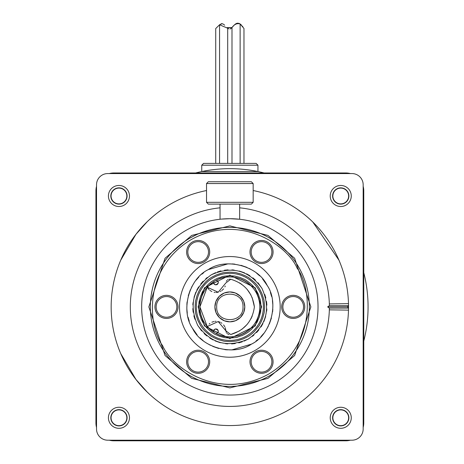 <?xml version="1.0" encoding="UTF-8"?>
<svg xmlns="http://www.w3.org/2000/svg" width="464" height="464" viewBox="0 0 464 464"><rect width="100%" height="100%" fill="white"/><g stroke="black" fill="none" stroke-linecap="round" stroke-linejoin="round"><path stroke-width="0.7" d="M120.797 260.084L135.94 234.326L147.134 221.786M253.164 190.53A118.668 118.668 0 0 1 228.23 425.546A118.668 118.668 0 0 1 206.532 190.53M239.65 207.831A99.54 99.54 0 0 1 329.341 303.92L348.476 303.647L348.51 305.677L347.379 306.884L348.51 308.015L348.476 310.12L329.341 309.848A99.54 99.54 0 0 1 231.147 406.418A99.54 99.54 0 0 1 130.465 312.44A99.54 99.54 0 0 1 220.046 207.831M338.9 260.084L312.823 222.047M129.473 195.988A10.521 10.521 0 0 1 118.952 206.509A10.521 10.521 0 0 1 108.425 195.988A10.521 10.521 0 0 1 118.952 185.467A10.521 10.521 0 0 1 129.473 195.988M351.265 417.786A10.521 10.521 0 0 1 340.744 428.307A10.521 10.521 0 0 1 330.223 417.786A10.521 10.521 0 0 1 340.744 407.264A10.521 10.521 0 0 1 351.265 417.786M107.735 440.203L351.961 440.203A11.206 11.206 0 0 0 363.167 428.997L363.167 184.771A11.206 11.206 0 0 0 351.961 173.571L107.735 173.571A11.206 11.206 0 0 0 96.529 184.771L96.529 428.997A11.206 11.206 0 0 0 107.735 440.203M351.265 195.988A10.521 10.521 0 0 1 340.744 206.509A10.521 10.521 0 0 1 330.223 195.988A10.521 10.521 0 0 1 340.744 185.467A10.521 10.521 0 0 1 351.265 195.988M129.473 417.786A10.521 10.521 0 0 1 118.952 428.307A10.521 10.521 0 0 1 108.425 417.786A10.521 10.521 0 0 1 118.952 407.264A10.521 10.521 0 0 1 129.473 417.786M313.56 391.001L312.556 391.981M120.797 353.69L135.946 379.442L147.134 391.981M110.821 195.988A8.132 8.132 0 0 1 118.952 187.856A8.132 8.132 0 0 1 127.078 195.988A8.132 8.132 0 0 1 118.952 204.119A8.132 8.132 0 0 1 110.821 195.988M332.613 417.786A8.132 8.132 0 0 1 340.744 409.654A8.132 8.132 0 0 1 348.876 417.786A8.132 8.132 0 0 1 340.744 425.911A8.132 8.132 0 0 1 332.613 417.786M332.613 195.988A8.132 8.132 0 0 1 340.744 187.856A8.132 8.132 0 0 1 348.876 195.988A8.132 8.132 0 0 1 340.744 204.119A8.132 8.132 0 0 1 332.613 195.988M110.821 417.786A8.132 8.132 0 0 1 118.952 409.654A8.132 8.132 0 0 1 127.078 417.786A8.132 8.132 0 0 1 118.952 425.911A8.132 8.132 0 0 1 110.821 417.786M347.379 306.884L327.625 306.89L329.341 308.108L329.341 309.848M348.51 305.677L329.341 305.677L329.341 303.92M329.341 305.677L327.625 306.89M329.341 308.108L348.51 308.108M221.444 219.107L229.848 218.706L239.65 219.252L239.65 204.108M229.848 218.706A88.183 88.183 0 0 1 318.026 306.884A88.183 88.183 0 0 1 229.848 395.067A88.183 88.183 0 0 1 141.665 306.884A88.183 88.183 0 0 1 229.848 218.706A88.183 88.183 0 0 1 318.026 306.884A88.183 88.183 0 0 1 229.848 395.067A88.183 88.183 0 0 1 141.665 306.884A88.183 88.183 0 0 1 229.848 218.706L227.012 218.753M116.035 203.319A7.894 7.894 0 0 1 111.615 193.07A7.894 7.894 0 0 1 121.864 188.657A7.894 7.894 0 0 1 126.283 198.905A7.894 7.894 0 0 1 116.035 203.319M337.833 425.117A7.894 7.894 0 0 1 333.413 414.868A7.894 7.894 0 0 1 343.662 410.449A7.894 7.894 0 0 1 348.081 420.697A7.894 7.894 0 0 1 337.833 425.117M363.167 427.454A17.934 17.934 0 0 0 363.764 422.866L363.764 190.907A17.934 17.934 0 0 0 363.167 186.313M350.419 173.571A17.934 17.934 0 0 0 345.825 172.968L113.866 172.968A17.934 17.934 0 0 0 109.278 173.571M96.529 186.313A17.934 17.934 0 0 0 95.932 190.907L95.932 422.866A17.934 17.934 0 0 0 96.529 427.454M109.278 440.203A17.934 17.934 0 0 0 113.866 440.8L345.825 440.8A17.934 17.934 0 0 0 350.419 440.203M335.727 189.898A7.894 7.894 0 0 1 346.834 190.965A7.894 7.894 0 0 1 345.767 202.078A7.894 7.894 0 0 1 334.66 201.011A7.894 7.894 0 0 1 335.727 189.898M116.035 425.117A7.894 7.894 0 0 1 111.615 414.868A7.894 7.894 0 0 1 121.864 410.449A7.894 7.894 0 0 1 126.283 420.697A7.894 7.894 0 0 1 116.035 425.117M209.983 204.108L208.324 204.108L206.532 202.316L253.164 202.316L251.372 204.108L209.983 204.108M206.532 183.541L208.324 181.749L251.372 181.749L253.164 183.541L206.532 183.541L206.532 202.316M363.764 332.943L363.764 280.83M255.908 172.968L203.783 172.968M363.764 341.11A138.22 138.22 0 0 0 363.764 272.658M264.074 172.968A138.22 138.22 0 0 0 195.622 172.968M257.943 171.552L201.747 171.552L201.747 165.201L203.545 163.403L256.151 163.403L257.943 165.201L257.943 171.552M284.264 312.057A10.341 10.341 0 0 1 288.045 297.929A10.341 10.341 0 0 1 302.174 301.716A10.341 10.341 0 0 1 298.387 315.845A10.341 10.341 0 0 1 284.264 312.057M189.208 366.937A10.341 10.341 0 0 1 192.989 352.808A10.341 10.341 0 0 1 207.118 356.596A10.341 10.341 0 0 1 203.336 370.724A10.341 10.341 0 0 1 189.208 366.937M189.208 257.178A10.341 10.341 0 0 1 192.989 243.049A10.341 10.341 0 0 1 207.118 246.836A10.341 10.341 0 0 1 203.336 260.959A10.341 10.341 0 0 1 189.208 257.178M308.641 296.206L308.833 297.76M309.291 303.618L309.343 305.225M307.905 291.746L308.206 293.381L307.905 291.746M307.649 290.487L307.881 291.612M301.008 271.405L301.327 272.055M304.517 279.56L305.034 281.016M304.094 278.435L304.471 279.444M150.672 299.553L150.823 298.108M150.58 300.684L150.667 299.669M150.348 308.125L150.336 307.342M151.299 294.565L152.447 288.695M156.409 276.405L156.571 276.022M159.146 270.506L158.798 271.185M163.879 262.496L164.094 262.177M163.322 263.337L163.85 262.543M171.645 252.712L171.947 252.393M177.961 246.639L179.081 245.688M177.091 247.399L177.869 246.715M180.67 244.406L181.569 243.71M182.497 243.014L181.882 243.467M194.955 235.439L189.828 238.177M209.218 230.098L210.755 229.697L209.218 230.098M201.567 232.574L200.129 233.137M216.044 228.578L214.2 228.926M213.196 229.135L212.657 229.257M244.064 228.653L243.246 228.508M253.796 231.066L254.191 231.194M256.609 232.012L255.913 231.768M264.944 235.538L265.333 235.729M260.797 233.641L261.829 234.088M262.792 234.517L263.488 234.842M267.647 236.936L268.888 237.62M273.209 240.236L274.305 240.961M284.293 248.942L284.583 249.214M289.878 254.748L290.87 255.913M289.147 253.912L289.855 254.724M296.583 263.656L296.165 263.018M295.591 262.166L295.945 262.688M297.772 265.547L298.706 267.131A79.512 79.512 0 0 1 269.601 375.747A79.512 79.512 0 0 1 160.991 346.643A79.512 79.512 0 0 1 190.089 238.026A79.512 79.512 0 0 1 298.706 267.131A79.512 79.512 0 0 1 269.601 375.747A79.512 79.512 0 0 1 160.991 346.643A79.512 79.512 0 0 1 190.089 238.026A79.512 79.512 0 0 1 298.706 267.131M252.578 257.178A10.341 10.341 0 0 1 256.36 243.049A10.341 10.341 0 0 1 270.489 246.836A10.341 10.341 0 0 1 266.701 260.959A10.341 10.341 0 0 1 252.578 257.178M157.522 312.057A10.341 10.341 0 0 1 161.304 297.929A10.341 10.341 0 0 1 175.433 301.716A10.341 10.341 0 0 1 171.651 315.845A10.341 10.341 0 0 1 157.522 312.057M252.578 366.937A10.341 10.341 0 0 1 256.36 352.808A10.341 10.341 0 0 1 270.489 356.596A10.341 10.341 0 0 1 266.701 370.724A10.341 10.341 0 0 1 252.578 366.937M303.212 301.119A11.536 11.536 0 0 0 287.448 296.89A11.536 11.536 0 0 0 283.226 312.655A11.536 11.536 0 0 0 298.99 316.877A11.536 11.536 0 0 0 303.212 301.119M208.156 355.998A11.536 11.536 0 0 0 192.392 351.776A11.536 11.536 0 0 0 188.169 367.534A11.536 11.536 0 0 0 203.934 371.757A11.536 11.536 0 0 0 208.156 355.998M208.156 246.233A11.536 11.536 0 0 0 192.392 242.011A11.536 11.536 0 0 0 188.169 257.775A11.536 11.536 0 0 0 203.934 261.998A11.536 11.536 0 0 0 208.156 246.233M271.527 246.233A11.536 11.536 0 0 0 255.763 242.011A11.536 11.536 0 0 0 251.54 257.775A11.536 11.536 0 0 0 267.305 261.998A11.536 11.536 0 0 0 271.527 246.233M176.471 301.119A11.536 11.536 0 0 0 160.706 296.89A11.536 11.536 0 0 0 156.484 312.655A11.536 11.536 0 0 0 172.248 316.877A11.536 11.536 0 0 0 176.471 301.119M271.527 355.998A11.536 11.536 0 0 0 255.763 351.776A11.536 11.536 0 0 0 251.54 367.534A11.536 11.536 0 0 0 267.305 371.757A11.536 11.536 0 0 0 271.527 355.998M186.255 332.056A50.338 50.338 0 0 1 204.676 263.291A50.338 50.338 0 0 1 273.441 281.718A50.338 50.338 0 0 1 255.014 350.477A50.338 50.338 0 0 1 186.255 332.056M308.896 298.3L309.268 303.108M191.974 236.976L196.875 234.535M202.64 232.174L209.183 230.103M214.913 228.787L220.661 227.905M226.937 227.43L229.338 227.377M269.306 237.852L272.849 240.004M227.221 27.823L227.899 28.379L227.221 27.823M228.184 28.571L228.653 28.82L228.184 28.571M229.97 28.988L230.794 28.64L229.97 28.988M230.91 28.559L231.971 27.579L230.91 28.559M233.723 25.601L233.398 25.961L233.723 25.601M231.994 163.403L231.994 27.55L227.024 27.637M219.565 163.403L219.565 24.789L222.152 23.71M222.36 23.751L223.161 24.064M223.932 24.575L224.651 25.207M215.725 163.403L215.725 28.536L219.565 24.789L227.696 28.229L227.696 163.403M235.863 23.763L237.145 23.252M240.538 24.279L241.57 25.236M242.324 26.112L242.863 26.813M240.126 163.403L240.126 23.977L243.971 28.484L243.971 163.403M239.117 23.438L238.792 23.328M238.131 23.2L237.266 23.229M236.982 23.287L236.193 23.583M240.126 23.977C237.081 23.038 234.366 24.227 231.994 27.55L234.163 25.137M234.25 25.05L235.544 23.966M235.932 23.722L236.947 23.299M239.314 23.519L239.917 23.838M219.252 25.085L220.006 24.418M221.055 23.815L221.595 23.699M222.587 23.815L223.857 24.517M222.186 23.716L221.392 23.734M231.994 27.55L227.273 27.869M267.136 285.354C258.048 265.901 225.922 257.294 208.319 269.596C188.865 278.69 180.252 310.81 192.56 328.413C201.649 347.867 233.775 356.48 251.378 344.172C270.831 335.083 279.438 302.957 267.136 285.354M192.572 328.408C180.27 310.81 188.877 278.696 208.324 269.607C225.922 257.311 258.036 265.913 267.125 285.366C279.427 302.957 270.819 335.072 251.372 344.16C233.775 356.462 201.66 347.861 192.572 328.408L197.107 334.828M200.007 337.908L203.11 340.617M206.596 343.111L210.424 345.297M212.785 346.405L218.706 348.464M224.872 349.641L227.464 349.862M231.884 349.879L251.372 344.16M255.995 341.081L257.793 339.625M260.872 336.725L263.581 333.622M266.075 330.136L268.262 326.308M269.364 323.953L271.423 318.026M272.606 311.849L272.826 309.268M272.844 304.848L272.432 300.597M271.631 296.548L270.419 292.506M267.125 285.366L262.589 278.939M259.689 275.86L256.586 273.151M253.1 270.663L249.272 268.47M246.912 267.368L240.99 265.309M234.825 264.132L232.232 263.906M227.812 263.888L208.324 269.607M203.702 272.693L201.904 274.149M198.824 277.049L196.115 280.146M193.621 283.637L191.435 287.46M190.333 289.814L188.268 295.742M187.091 301.919L186.87 304.5M186.853 308.925L187.265 313.171M188.065 317.219L189.277 321.262M197.745 325.421C188.599 304.877 193.123 287.999 211.317 274.787C231.855 265.64 248.733 270.158 261.945 288.353C271.098 308.891 266.574 325.769 248.379 338.987C227.841 348.133 210.963 343.609 197.745 325.421L201.654 330.948M204.148 333.599L206.822 335.93M209.821 338.076L213.121 339.961M215.151 340.912L220.255 342.687M225.568 343.702L227.795 343.894M231.594 343.911L235.265 343.551M238.751 342.867L242.231 341.823M244.093 341.104L248.379 338.987M252.364 336.33L253.912 335.078M256.563 332.578L258.895 329.91M261.041 326.905L262.926 323.611M263.877 321.581L265.652 316.477M266.667 311.17L266.858 308.937M266.875 305.132L266.516 301.467M265.831 297.987L264.782 294.501M261.945 288.353L258.042 282.82M255.548 280.175L252.874 277.837M249.876 275.697L246.575 273.806M244.54 272.855L239.441 271.08M234.129 270.065L231.901 269.874M228.097 269.862L224.431 270.216M220.945 270.906L217.465 271.95M215.603 272.664L211.317 274.787M207.333 277.443L205.784 278.696M203.133 281.19L200.802 283.864M198.65 286.868L196.771 290.157M195.82 292.187L194.045 297.291M193.03 302.603L192.838 304.831M192.821 308.635L193.181 312.301M193.865 315.787L194.909 319.267M264.584 306.884C263.999 315.294 264.625 310.323 262.728 318.089L260.693 322.863C258.21 326.482 262.398 321.912 254.411 331.447C249.47 336.354 247.219 336.794 243.449 338.848L237.817 340.692C234.929 341.017 240.897 340.762 229.848 341.62C221.444 341.034 226.409 341.661 218.648 339.764L213.869 337.728C210.25 335.246 214.82 339.433 205.285 331.447C200.378 326.505 199.938 324.255 197.884 320.485L196.04 314.859C195.715 311.965 195.97 317.933 195.112 306.884C195.698 298.48 195.071 303.444 196.968 295.684L199.004 290.911C201.486 287.286 197.299 291.856 205.285 282.327C210.227 277.414 212.477 276.979 216.247 274.926L221.879 273.076C224.767 272.751 218.799 273.006 229.848 272.153C238.252 272.733 233.288 272.113 241.048 274.009L245.827 276.045C249.446 278.522 244.876 274.334 254.411 282.327C259.318 287.262 259.753 289.513 261.806 293.289L263.656 298.915C263.981 301.803 263.726 295.835 264.584 306.884M263.384 306.884A33.536 33.536 0 0 1 229.848 340.425A33.536 33.536 0 0 1 196.307 306.884A33.536 33.536 0 0 1 229.848 273.348A33.536 33.536 0 0 1 263.384 306.884M260.994 306.884C260.472 314.424 261.029 309.969 259.33 316.929L257.503 321.21C258.146 320.885 253.303 328.158 249.487 331.058C248.687 332.212 241.634 335.919 241.68 335.698C235.521 337.224 240.619 337.299 229.848 338.03C222.308 337.508 226.763 338.07 219.803 336.371L215.522 334.544C215.847 335.188 208.574 330.339 205.674 326.523C204.52 325.728 200.813 318.669 201.034 318.716C199.514 312.556 199.433 317.66 198.702 306.884C199.224 299.35 198.662 303.804 200.367 296.838L202.188 292.558C201.55 292.888 206.393 285.609 210.209 282.709C211.004 281.555 218.063 277.855 218.016 278.075C224.176 276.55 219.078 276.474 229.848 275.738C237.382 276.26 232.934 275.703 239.894 277.402L244.174 279.229C243.849 278.586 251.123 283.429 254.023 287.245C255.177 288.045 258.883 295.098 258.663 295.052C260.182 301.211 260.258 296.113 260.994 306.884M259.799 306.884A29.951 29.951 0 0 1 229.848 336.835A29.951 29.951 0 0 1 199.897 306.884A29.951 29.951 0 0 1 229.848 276.933A29.951 29.951 0 0 1 259.799 306.884C260.756 328.466 234.778 344.259 216.062 333.477L213.962 332.276L207.251 326.54L199.897 306.884L207.251 287.228L213.962 281.491L216.062 280.297C234.778 269.509 260.756 285.302 259.799 306.884M209.136 289.727L207.251 287.228L218.202 292.227L225.864 282.947L230.73 279.253C244.516 283.411 252.41 292.622 254.4 306.884L252.207 297.702M250.983 295.058L247.045 289.234M241.889 284.438L239.465 282.825M230.73 279.253L228.996 279.229M228.085 279.537L227.424 279.949M226.85 280.476L226.304 281.271M225.26 286.021L224.878 286.914M223.607 288.892L221.908 290.51M221.102 291.056L220.278 291.502M218.196 292.233L216.009 292.482M215.076 292.442L214.107 292.303M211.874 291.589L209.873 290.365M209.136 324.04L209.873 323.402M211.874 322.184L214.107 321.465M215.076 321.332L216.009 321.291M218.202 321.54L220.278 322.271M221.102 322.718L221.908 323.263M223.607 324.881L224.878 326.853M225.26 327.746L226.304 332.497M226.85 333.297L227.424 333.825M228.085 334.231L228.996 334.544M254.4 306.884C252.41 321.152 244.522 330.362 230.73 334.521L239.465 330.942M241.895 329.324L247.039 324.539M250.983 318.716L252.207 316.065M243.745 301.385L244.795 306.884L243.757 312.359M243.745 312.388L240.509 317.359M240.416 317.451L235.579 320.688M235.347 320.781L229.999 321.83M229.848 321.83L224.373 320.792M224.344 320.781L219.373 317.544M219.281 317.451L216.044 312.614M215.951 312.388L214.902 306.884L215.94 301.414M215.951 301.385L219.188 296.409M219.281 296.316L224.118 293.08M224.344 292.987L229.697 291.943M229.848 291.937L235.323 292.975L240.323 296.223M240.416 296.316L243.652 301.159M217.401 280.784L216.062 280.297C222.697 282.35 212.355 288.248 213.962 281.491L213.707 282.93M230.73 334.521L225.864 330.82L218.202 321.54L207.251 326.54M213.701 330.878L213.962 332.276C212.355 325.519 222.697 331.424 216.062 333.477L217.43 332.961M214.902 306.884A14.947 14.947 0 0 1 229.848 291.937A14.947 14.947 0 0 1 244.795 306.884A14.947 14.947 0 0 1 229.848 321.83A14.947 14.947 0 0 1 214.902 306.884M217.43 280.807L218.208 282.002M218.213 282.042L218.115 283.463M218.097 283.498L217.158 284.571M217.123 284.589L215.725 284.879M215.69 284.873L214.403 284.264M214.374 284.235L213.713 282.97M213.707 330.838L214.345 329.562M214.374 329.533L215.65 328.901M215.69 328.895L217.088 329.162M217.123 329.179L218.08 330.235M218.097 330.269L218.225 331.69M218.213 331.731L217.465 332.937M216.694 306.884C215.882 289.919 243.815 289.919 243.003 306.884C243.815 323.855 215.882 323.855 216.694 306.884M345.825 172.968L345.825 173.571M363.167 190.907L363.764 190.907M113.866 172.968L113.866 173.571M95.932 190.907L96.529 190.907M95.932 422.866L96.529 422.866M113.866 440.8L113.866 440.203M345.825 440.8L345.825 440.203M363.764 422.866L363.167 422.866M310.857 306.884L294.652 355.488L267.966 378.363L229.848 387.892L191.725 378.363L165.045 355.488L148.84 306.884L165.045 258.28L191.725 235.41L229.848 225.881L267.966 235.41L294.652 258.28L310.857 306.884M257.943 165.201L201.747 165.201M162.644 345.686C148.596 327.584 141.839 269.317 191.046 239.685C241.321 211.88 288.405 246.871 297.053 268.088C311.1 286.184 317.857 344.456 268.644 374.088C218.376 401.888 171.291 366.902 162.644 345.686M261.592 306.884L255.246 325.931L229.848 338.633L204.45 325.931L198.105 306.884L204.45 287.837L229.848 275.14L255.246 287.837L261.592 306.884M220.046 204.108L220.046 219.252M253.164 183.541L253.164 202.316"/></g></svg>
